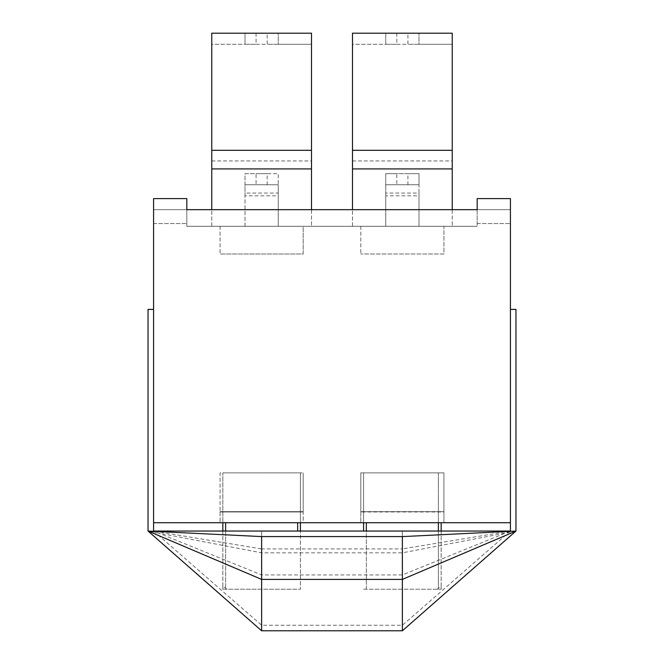 <?xml version="1.0" encoding="UTF-8"?>
<svg xmlns="http://www.w3.org/2000/svg" width="664" height="664" viewBox="0 0 664 664"><rect width="100%" height="100%" fill="white"/><g stroke="black" fill="none" stroke-linecap="round" stroke-linejoin="round"><path stroke-width="0.5" stroke-dasharray="3.32 2.49" d="M179.172 531.051L510.417 531.051L402.367 548.912L402.367 531.059L402.367 625.247L402.367 548.912L261.633 548.912L261.633 625.247L261.633 531.059L261.633 548.912L153.583 531.051L153.583 309.416L153.583 522.734L510.417 522.734L510.417 309.416L515.961 309.416L515.961 531.051L402.367 536.587L402.367 630.783M226.781 589.242L222.847 585.856L222.847 589.225L226.781 589.242M441.153 531.034L441.153 589.225L441.153 585.839L437.219 589.234L441.153 589.217L363.582 589.225L366.354 589.225L366.354 522.792M261.633 630.783L261.633 536.595L148.039 531.051L148.039 309.416L153.583 309.416M191.647 533.175L261.633 536.587L402.367 536.587L261.633 536.587L148.039 531.051L261.633 536.587L402.367 536.587L488.945 532.37M191.506 531.051L510.417 531.051L153.583 531.051L261.633 574.933L402.367 574.933L510.417 531.051L510.417 309.416M222.847 585.839L222.847 472.868L225.619 472.868L222.847 472.868L222.847 522.734M222.847 531.051L222.847 589.225L297.646 589.225L226.781 589.225M300.418 522.792L300.418 472.868L225.619 472.868L300.418 472.868L300.418 589.225L297.646 589.225L300.418 589.225L300.418 531.051M438.381 522.734L438.381 472.868L441.153 472.868L366.354 472.868L438.381 472.868L438.381 588.072M437.219 589.225L366.354 589.225L366.354 531.051M352.501 168.922L352.501 44.28L385.751 44.28L385.751 33.2L452.234 33.2L452.234 226.299L452.234 209.675L352.501 209.675L352.501 226.299L452.234 226.299L352.501 226.299L352.501 168.922L452.234 168.922M396.831 33.2L396.831 44.28L385.751 44.28L385.751 33.2L352.501 33.2L352.501 44.28L452.234 44.28L418.992 44.28L418.992 33.2L418.992 44.28L407.912 44.28L407.912 33.2M396.831 44.28L407.912 44.28M418.992 193.058L418.992 226.299L360.809 226.299L443.925 226.299L360.809 226.299L418.992 226.299L418.992 195.822L385.751 195.822L385.751 226.299L385.751 193.058L418.992 193.058L418.992 173.661L385.751 173.661L385.751 193.058M385.751 195.822L385.751 184.741L396.831 184.741L396.831 173.661L385.751 173.661L385.751 184.741L418.992 184.741L418.992 195.822M396.831 184.741L418.992 184.741L418.992 173.661L407.912 173.661L407.912 184.741M407.912 173.661L396.831 173.661M360.809 226.299L360.809 254.005L360.809 226.299L385.751 226.299M418.992 226.299L443.925 226.299L443.925 254.005L360.809 254.005L443.925 254.005L443.925 226.299M278.249 193.058L278.249 226.299L303.191 226.299L278.249 226.299L278.249 195.822L245.008 195.822L245.008 226.299L278.249 226.299L245.008 226.299L245.008 193.058L278.249 193.058L278.249 173.661L245.008 173.661L245.008 193.058M245.008 195.822L245.008 184.741L256.088 184.741L256.088 173.661L245.008 173.661L245.008 184.741L278.249 184.741L278.249 195.822M256.088 184.741L278.249 184.741L278.249 173.661L267.169 173.661L267.169 184.741M267.169 173.661L256.088 173.661M278.249 226.299L245.008 226.299M211.766 168.922L211.766 44.28L245.008 44.28L245.008 33.2L311.499 33.2L311.499 226.299L311.499 209.675L211.766 209.675L211.766 226.299L311.499 226.299L211.766 226.299L211.766 168.922L311.499 168.922M256.088 33.2L256.088 44.28L245.008 44.28L245.008 33.2L211.766 33.2L211.766 44.28L311.499 44.28L278.249 44.28L278.249 33.2L278.249 44.28L267.169 44.28L267.169 33.2M256.088 44.28L267.169 44.28M220.074 226.299L220.074 254.005L220.074 226.299L303.191 226.299L303.191 254.005L220.074 254.005L303.191 254.005L303.191 226.299M153.583 223.527L186.825 223.527L153.583 223.527L153.583 209.675L153.583 223.527M477.175 223.527L510.417 223.527L477.175 223.527L477.175 209.675L477.175 223.527M153.583 522.734L153.583 198.594L153.583 209.675L153.583 198.594L186.825 198.594L153.583 198.594L186.825 198.594L186.825 209.675L153.583 209.675L186.825 209.675L186.825 223.527L186.825 209.675L153.583 209.675L186.825 209.675L186.825 198.594L186.825 226.299L477.175 226.299L186.825 226.299L186.825 209.675L510.417 209.675L477.175 209.675L477.175 198.594L477.175 209.675L477.175 198.594L510.417 198.594L510.417 522.734M510.417 223.527L510.417 209.675L510.417 223.527M360.809 511.977L360.809 472.868L443.925 472.868L360.809 472.868L360.809 522.734L360.809 511.977L443.925 511.654L360.809 511.654L443.925 511.654L443.925 522.734L443.925 511.977L360.809 511.977M360.809 511.654L443.925 511.654L443.925 472.868L443.925 511.654L360.809 511.654M360.809 522.734L443.925 522.734L360.809 522.734M500.025 522.734L458.475 522.734M263.708 522.734L320.571 522.792M376.081 522.734L385.327 522.734M258.645 522.734L280.897 522.734L258.645 522.792M391.287 522.734L418.088 522.734L391.287 522.792M303.191 522.734L220.074 522.734L303.191 522.734L303.191 511.654L220.074 511.654L220.074 472.868L303.191 472.868L220.074 472.868L220.074 511.977L303.191 511.654L303.191 522.734M510.417 198.594L510.417 209.675L510.417 198.594L477.175 198.594L510.417 198.594M477.175 209.675L477.175 226.299L477.175 209.675L510.417 209.675L186.825 209.675M255.366 522.792L263.708 522.792M264.604 522.792L311.325 522.792M311.325 522.734L264.604 522.734M331.676 522.734L376.081 522.792M241.821 522.792L256.885 522.792L241.821 522.792M363.582 531.051L363.582 472.868L366.354 472.868L363.582 472.868L363.582 522.792M438.381 531.034L438.381 589.225M441.153 585.839L441.153 522.734M220.074 511.977L220.074 522.734L220.074 511.977L303.191 511.977L220.074 511.977M220.074 511.654L303.191 511.654L303.191 472.868L303.191 511.654L220.074 511.654M225.619 588.072L225.619 522.734M225.619 531.051L225.619 589.225M297.646 531.051L297.646 522.792M515.961 531.051L402.367 552.83L261.633 552.83L148.039 531.051M352.501 160.945L452.234 160.945M211.766 160.945L311.499 160.945M510.417 531.051L402.384 625.256L261.633 625.247L153.583 531.051M261.633 536.578L180.982 532.652M261.633 531.042L207.608 531.051M468.892 531.051L480.968 531.051M476.852 531.051L402.367 531.042M479.3 531.051L457.405 531.051M402.367 536.587L459.164 533.823"/><path stroke-width="1" d="M261.633 630.783L402.367 630.783L402.367 579.406L261.633 579.406L148.039 531.051L261.633 536.587L261.633 630.783L148.039 531.051L148.039 309.416L153.583 309.416M510.417 522.734L510.417 531.051L153.583 531.051L153.583 522.734L510.417 522.734L510.417 198.594L477.175 198.594L477.175 209.675L186.825 209.675L186.825 198.594L153.583 198.594L153.583 522.734M402.376 630.792L515.961 531.051L402.367 579.406L402.367 536.612L515.961 531.051L515.961 309.416L510.417 309.416M261.633 536.587L402.367 536.587M222.847 522.734L222.847 531.051M477.175 209.675L452.234 209.675L452.234 33.2L352.501 33.2L352.501 209.675L311.499 209.675L311.499 33.2L211.766 33.2L211.766 209.675L186.825 209.675M500.025 522.734L458.475 522.734M320.571 522.734L255.366 522.734M385.327 522.734L331.676 522.734M366.354 522.792L366.354 531.051M363.582 522.792L363.582 531.051M438.381 522.734L438.381 531.034M441.153 522.734L441.153 531.034M225.619 522.734L225.619 531.051M297.646 522.792L297.646 531.051M300.418 522.792L300.418 531.051M352.501 168.922L452.234 168.922M452.234 150.305L352.501 150.305M211.766 168.922L311.499 168.922M311.499 150.305L211.766 150.305M180.982 532.652L204.836 533.823M261.633 531.034L179.172 531.051M480.968 531.051L476.852 531.051M402.367 531.034L479.3 531.051M457.405 531.051L456.392 531.051M488.945 532.37L476.138 532.993"/></g></svg>
